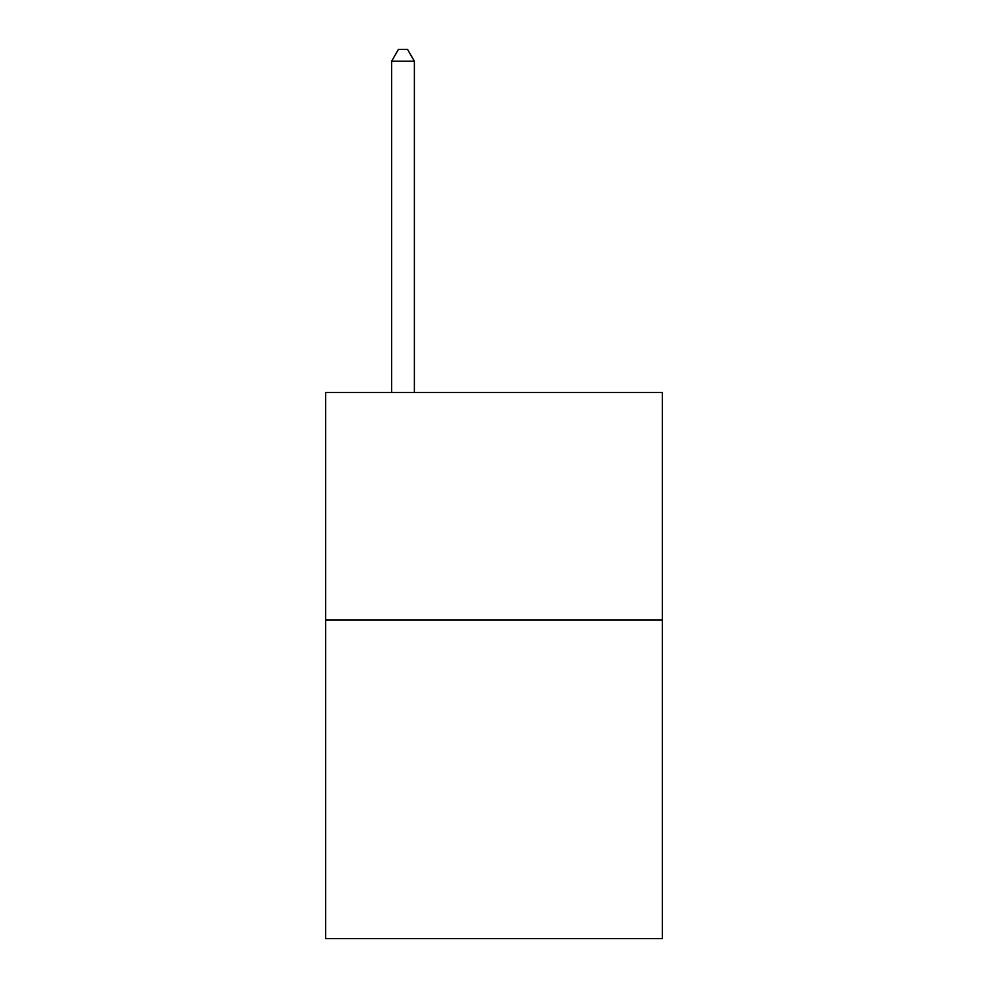 <?xml version="1.0" encoding="UTF-8"?>
<svg xmlns="http://www.w3.org/2000/svg" width="988" height="988" viewBox="0 0 988 988"><rect width="100%" height="100%" fill="white"/><g stroke="black" fill="none" stroke-linecap="round" stroke-linejoin="round"><path stroke-width="1.48" d="M662.38 620.056L662.38 938.6L325.62 938.6L325.62 392.52L662.38 392.52L662.38 620.056L325.62 620.056M414.367 392.52L414.367 61.231L391.606 61.231L391.606 392.52M391.606 61.231L398.436 49.4L407.538 49.4L414.367 61.231"/></g></svg>
